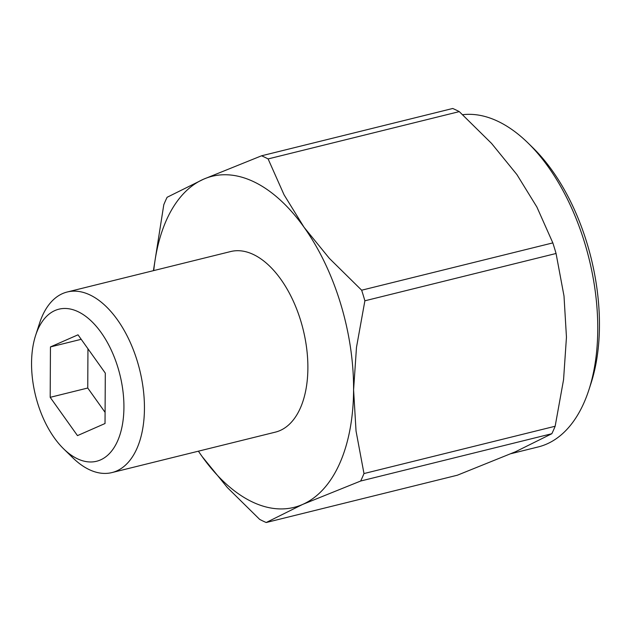 <?xml version="1.0" encoding="UTF-8"?>
<svg xmlns="http://www.w3.org/2000/svg" width="631" height="631" viewBox="0 0 631 631"><rect width="100%" height="100%" fill="white"/><g stroke="black" fill="none" stroke-linecap="round" stroke-linejoin="round"><path stroke-width="0.95" d="M261.557 155.794L452.735 108.485A193.788 107.499 76.1 0 1 456.008 109.975A193.788 107.499 76.1 0 1 459.281 111.616L268.112 158.925A193.788 107.499 -103.9 0 0 264.831 157.285A193.788 107.499 -103.9 0 0 261.557 155.794L203.49 179.228A170.536 94.603 76.1 0 1 253.875 181.791A170.536 94.603 76.1 0 1 304.039 227.247L284.06 194.798L268.112 158.925M361.658 290.205L552.835 242.896A193.788 107.499 76.1 0 1 556.061 253.488L364.884 300.798A193.788 107.499 -103.9 0 0 361.658 290.205L329.366 258.379L304.039 227.247A170.536 94.603 76.1 0 1 353.589 389.863A170.536 94.603 76.1 0 1 302.588 504.453A170.536 94.603 76.1 0 1 252.203 501.882A170.536 94.603 76.1 0 1 202.038 456.426L227.365 487.558L259.656 519.384A193.788 107.499 -103.9 0 0 262.93 521.025A193.788 107.499 -103.9 0 0 266.203 522.515L302.588 504.453L360.656 481.027A193.788 107.499 -103.9 0 0 363.984 473.558L555.154 426.248A193.788 107.499 76.1 0 1 551.833 433.718L515.448 451.772L457.38 475.206L266.203 522.515M511.173 453.634L538.172 446.953A170.536 94.603 -103.9 0 0 588.968 389.642A170.536 94.603 -103.9 0 0 527.902 142.882A170.536 94.603 -103.9 0 0 498.04 121.373A170.536 94.603 -103.9 0 0 462.673 114.7M78.126 311.706A78.339 43.452 76.1 0 1 123.928 407.279A78.339 43.452 76.1 0 1 77.353 458.737A78.339 43.452 76.1 0 1 63.644 448.854A78.339 43.452 76.1 0 1 35.588 335.511A78.339 43.452 76.1 0 1 78.126 311.706M35.588 335.511L39.548 323.253A93.017 51.6 76.1 0 1 67.257 291.987A93.017 51.6 76.1 0 1 90.059 294.985A93.017 51.6 76.1 0 1 143.292 389.343A93.017 51.6 76.1 0 1 111.947 472.58A93.017 51.6 76.1 0 1 89.145 469.582A93.017 51.6 76.1 0 1 72.857 457.846L63.644 448.854M67.257 291.987L230.694 251.54A93.017 51.6 76.1 0 1 253.496 254.545A93.017 51.6 76.1 0 1 306.729 348.896A93.017 51.6 76.1 0 1 275.384 432.132L111.947 472.58M105.03 423.519L77.479 435.619L50.188 397.325L50.448 346.924L78.007 334.816L105.298 373.118L105.03 423.519M50.448 346.924L81.202 339.312M87.954 348.785L87.748 388.026L105.093 412.358M50.188 397.325L87.748 388.026M527.902 142.882L532.761 147.63A162.782 90.304 76.1 0 1 591.058 383.175L588.968 389.642M551.833 433.718L360.656 481.027M153.727 270.589A170.536 94.603 76.1 0 1 203.49 179.228L167.105 197.282A193.788 107.499 -103.9 0 0 163.784 204.752L153.42 270.667M363.984 473.558L356.042 431.036L353.589 389.863L356.483 347.365L364.884 300.798M198.386 451.189L202.038 456.426A170.536 94.603 76.1 0 1 198.418 451.181M459.281 111.616L491.581 143.442L516.899 174.574L536.886 207.023L552.835 242.896M556.061 253.488L564.004 296.01L566.457 337.183L563.562 379.681L555.154 426.248"/></g></svg>
